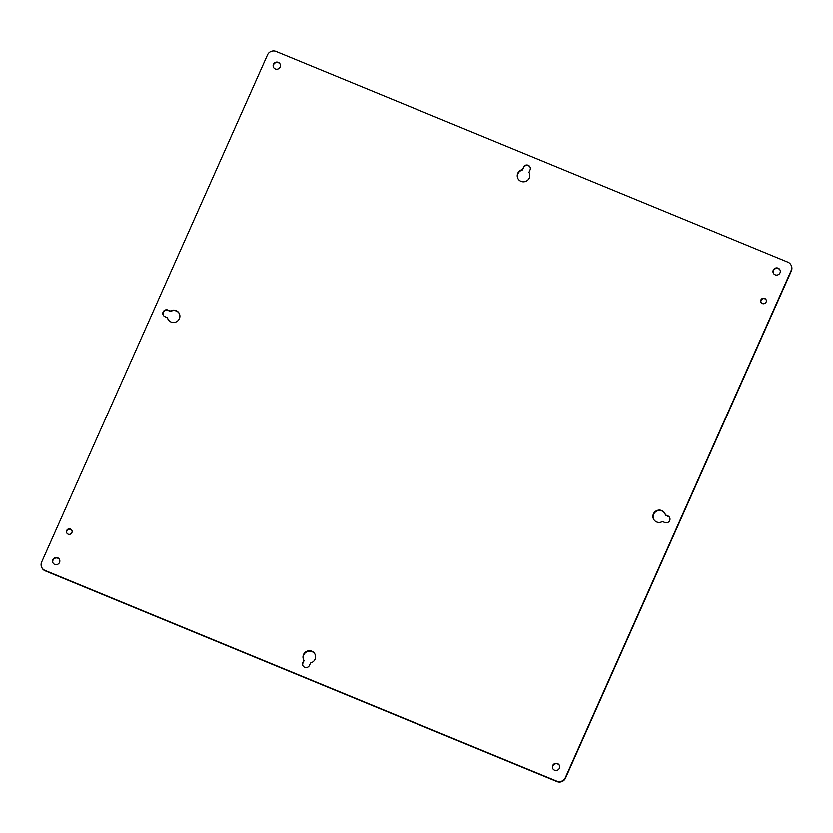 <?xml version="1.0" encoding="UTF-8"?>
<svg xmlns="http://www.w3.org/2000/svg" width="833" height="833" viewBox="0 0 833 833"><rect width="100%" height="100%" fill="white"/><g stroke="black" fill="none" stroke-linecap="round" stroke-linejoin="round"><path stroke-width="1.25" d="M780.042 270.152A3.676 3.571 -25 0 0 773.399 273.255M766.173 299.995A2.853 2.77 -25 0 0 761.018 302.4M71.982 530.6A2.853 2.77 -25 0 0 66.827 533.005M303.691 659.923A0.781 0.76 155 0 1 303.691 660.548L302.775 662.631A3.676 3.571 155 0 0 306.127 667.587A3.676 3.571 155 0 0 309.459 665.38L310.386 663.307A0.781 0.76 155 0 1 310.896 662.86A6.331 6.154 155 0 0 314.999 654.249A6.331 6.154 155 0 0 306.669 651.354A6.331 6.154 155 0 0 303.67 659.892A0.781 0.76 155 0 1 303.691 659.923L303.889 660.34A0.781 0.76 -25 0 1 303.889 660.965L302.962 663.047A3.676 3.571 -25 0 0 302.889 665.765M315.093 654.457A6.331 6.154 -25 0 0 306.856 651.77A6.331 6.154 -25 0 0 303.629 659.809M530.111 167.235A3.676 3.571 -25 0 0 523.541 167.62L522.614 169.693A0.781 0.76 -25 0 1 522.104 170.14A6.331 6.154 -25 0 0 517.907 178.543M529.371 173.191A6.331 6.154 -25 0 0 529.33 173.108L529.132 172.691A6.331 6.154 155 0 1 526.144 181.23A6.331 6.154 155 0 1 517.803 178.335A6.331 6.154 155 0 1 521.906 169.724L522.104 170.14M669.763 517.866A3.676 3.571 -25 0 0 668.014 516.314L665.911 515.45A0.781 0.76 -25 0 1 665.473 514.961M665.026 513.805A6.331 6.154 -25 0 0 656.789 511.118A6.331 6.154 -25 0 0 653.561 519.146M179.439 313.854A6.331 6.154 -25 0 0 170.911 311.303A0.781 0.76 -25 0 1 170.234 311.334L168.141 310.48A3.676 3.571 -25 0 0 163.237 315.134M170.911 311.303L170.713 310.886A6.331 6.154 155 0 1 179.345 313.635A6.331 6.154 155 0 1 176.211 321.882A6.331 6.154 155 0 1 167.527 318.039L167.725 318.466A0.781 0.76 -25 0 0 167.62 318.237M167.725 318.466A6.331 6.154 -25 0 0 167.974 319.195M59.601 559.745A3.676 3.571 -25 0 0 52.958 562.848M280.18 64.318A3.676 3.571 -25 0 0 273.526 67.421M559.474 765.579A3.676 3.571 -25 0 0 552.82 768.682M791.131 265.29L791.319 265.706A6.539 6.352 155 0 1 791.35 270.923L565.524 778.137A6.539 6.352 155 0 1 556.944 781.583L45.169 570.844A6.539 6.352 155 0 1 41.869 567.71L41.681 567.294A6.539 6.352 155 0 1 41.65 562.077L267.476 54.863A6.539 6.352 155 0 1 276.056 51.417L787.831 262.156A6.539 6.352 155 0 1 791.152 270.496L565.326 777.72A6.539 6.352 155 0 1 556.746 781.167L44.972 570.428A6.539 6.352 155 0 1 41.681 567.294M775.148 274.817A3.676 3.571 155 0 1 775.117 268.257A3.676 3.571 155 0 1 779.23 273.963A3.676 3.571 155 0 1 775.148 274.817M762.351 303.556A2.853 2.77 155 0 1 762.33 298.474A2.853 2.77 155 0 1 765.517 302.9A2.853 2.77 155 0 1 762.351 303.556M68.16 534.172A2.853 2.77 155 0 1 68.139 529.08A2.853 2.77 155 0 1 71.326 533.505A2.853 2.77 155 0 1 68.16 534.172M523.541 167.62L522.426 169.276A0.781 0.76 155 0 1 521.906 169.724M523.343 167.204A3.676 3.571 155 0 1 530.017 167.027A3.676 3.571 155 0 1 530.038 169.953L529.111 172.035A0.781 0.76 155 0 0 529.111 172.66L529.309 173.077M668.014 516.314L667.816 515.898A3.676 3.571 155 0 1 668.941 521.677A3.676 3.571 155 0 1 664.859 522.52L662.766 521.666A0.781 0.76 155 0 0 662.089 521.697A6.331 6.154 155 0 1 653.468 518.949A6.331 6.154 155 0 1 656.602 510.691A6.331 6.154 155 0 1 665.275 514.534A0.781 0.76 155 0 0 665.328 514.659L665.515 515.075M667.816 515.898L665.723 515.033A0.781 0.76 155 0 1 665.328 514.659M170.713 310.886A0.781 0.76 155 0 1 170.036 310.917L167.943 310.053A3.676 3.571 155 0 0 163.133 314.926A3.676 3.571 155 0 0 164.986 316.686L167.089 317.55A0.781 0.76 155 0 1 167.527 318.039M54.697 564.399A3.676 3.571 155 0 1 54.666 557.85A3.676 3.571 155 0 1 58.779 563.556A3.676 3.571 155 0 1 54.697 564.399M275.275 68.972A3.676 3.571 155 0 1 275.244 62.423A3.676 3.571 155 0 1 279.357 68.129A3.676 3.571 155 0 1 275.275 68.972M554.57 770.233A3.676 3.571 155 0 1 554.539 763.684A3.676 3.571 155 0 1 558.651 769.39A3.676 3.571 155 0 1 554.57 770.233"/></g></svg>
